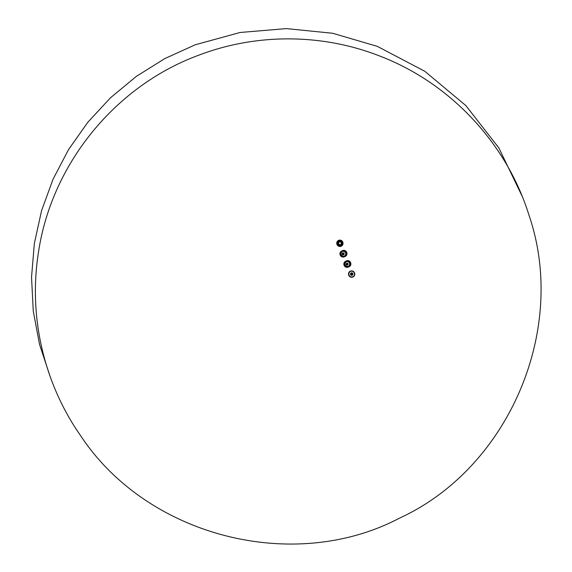 <?xml version="1.0" encoding="UTF-8"?>
<svg xmlns="http://www.w3.org/2000/svg" width="572" height="572" viewBox="0 0 572 572"><rect width="100%" height="100%" fill="white"/><g stroke="black" fill="none" stroke-linecap="round" stroke-linejoin="round"><path stroke-width="0.86" d="M339.668 241.463A1.83 1.773 65.1 0 0 338.324 244.015A1.83 1.773 65.1 0 0 341.141 244.644M342.035 242.478A2.324 2.245 -114.9 0 1 340.912 245.374A2.324 2.245 -114.9 0 1 337.895 244.215A2.324 2.245 -114.9 0 1 338.96 241.162A2.324 2.245 -114.9 0 1 342.035 242.478M342.578 242.271A2.924 2.824 -114.9 0 1 341.162 245.917A2.924 2.824 -114.9 0 1 337.373 244.458A2.924 2.824 -114.9 0 1 338.703 240.619A2.924 2.824 -114.9 0 1 342.578 242.271M339.282 241.613A1.78 1.723 65.1 0 0 338.381 243.987A1.78 1.723 65.1 0 0 340.783 244.837M341.734 242.578A1.78 1.723 -114.9 0 1 340.869 244.802A1.78 1.723 -114.9 0 1 338.502 243.794A1.78 1.723 -114.9 0 1 339.368 241.57A1.78 1.723 -114.9 0 1 341.734 242.578M339.539 241.677A1.616 1.559 65.1 0 0 339.139 244.416A1.616 1.559 65.1 0 0 341.67 243.465A1.616 1.559 65.1 0 0 339.539 241.677M339.553 241.784A1.516 1.466 65.1 0 0 338.767 243.808A1.516 1.466 65.1 0 0 340.733 244.566A1.516 1.466 65.1 0 0 341.441 242.628A1.516 1.466 65.1 0 0 339.553 241.784M339.396 241.856A1.516 1.466 -114.9 0 1 341.305 242.657A1.516 1.466 -114.9 0 1 340.669 244.594M340.912 245.374L340.869 245.395A2.324 2.245 -114.9 0 1 337.859 244.23A2.324 2.245 -114.9 0 1 338.939 241.169L338.917 241.184M338.688 240.626A2.924 2.824 -114.9 0 1 342.542 242.292A2.924 2.824 -114.9 0 1 341.141 245.931M352.81 273.638A1.251 1.208 65.1 0 0 351.151 272.93A1.251 1.208 65.1 0 0 350.579 274.567A1.251 1.208 65.1 0 0 352.202 275.196A1.251 1.208 65.1 0 0 352.81 273.638M352.788 273.645A1.216 1.18 65.1 0 0 350.758 273.28A1.216 1.18 65.1 0 0 351.508 275.254A1.216 1.18 65.1 0 0 352.788 273.645M351.151 272.93L351.129 272.944A1.251 1.208 65.1 0 0 351.129 272.944A1.251 1.208 65.1 0 0 350.557 274.581A1.251 1.208 65.1 0 0 352.173 275.203A1.251 1.208 65.1 0 0 352.188 275.203L352.202 275.196M352.895 276.712A2.924 2.824 65.1 0 0 354.297 273.08A2.924 2.824 65.1 0 0 350.443 271.414A2.924 2.824 65.1 0 0 349.127 275.246A2.924 2.824 65.1 0 0 352.917 276.705A2.924 2.824 65.1 0 0 354.333 273.058A2.924 2.824 65.1 0 0 350.464 271.407M352.052 274.66A0.701 0.679 65.1 0 0 351.465 273.395M352.438 273.766A0.701 0.679 65.1 0 0 351.508 273.366A0.701 0.679 65.1 0 0 351.194 274.288A0.701 0.679 65.1 0 0 352.102 274.639A0.701 0.679 65.1 0 0 352.438 273.766M352.752 273.645A1.051 1.015 65.1 0 0 351.365 273.051A1.051 1.015 65.1 0 0 350.886 274.431A1.051 1.015 65.1 0 0 352.245 274.953A1.051 1.015 65.1 0 0 352.752 273.645M351.308 273.08A1.051 1.015 65.1 0 0 350.772 274.481A1.051 1.015 65.1 0 0 352.188 274.975M351.666 272.966A1.101 1.065 65.1 0 0 350.722 274.503A1.101 1.065 65.1 0 0 352.502 274.782M352.188 273.666L352.331 274.06M348.777 266.43A2.817 2.724 65.1 0 0 350.071 262.948A2.817 2.724 65.1 0 0 346.41 261.325M345.567 265.594A2.445 2.367 65.1 0 0 349.542 263.17A2.445 2.367 65.1 0 0 344.973 264.314M348.341 266.223A2.445 2.367 65.1 0 0 349.513 263.177A2.445 2.367 65.1 0 0 346.282 261.783M345.896 261.54A2.917 2.817 -114.9 0 1 350.243 262.648A2.917 2.817 -114.9 0 1 348.284 266.681M346.468 261.175A2.924 2.824 -114.9 0 1 350.329 262.841A2.924 2.824 -114.9 0 1 348.927 266.481A2.924 2.824 -114.9 0 1 345.145 265.015A2.924 2.824 -114.9 0 1 346.482 261.175A2.924 2.824 -114.9 0 1 350.35 262.827A2.924 2.824 -114.9 0 1 348.934 266.473M350.572 262.741A3.096 2.996 -114.9 0 1 349.07 266.602A3.096 2.996 -114.9 0 1 345.052 265.05A3.096 2.996 -114.9 0 1 346.468 260.982A3.096 2.996 -114.9 0 1 350.572 262.741M346.439 260.996A3.096 2.996 -114.9 0 1 350.507 262.77A3.096 2.996 -114.9 0 1 349.042 266.616M345.109 264.807A2.817 2.724 -114.9 0 1 346.475 261.29A2.817 2.724 -114.9 0 1 350.207 262.884A2.817 2.724 -114.9 0 1 348.841 266.402A2.817 2.724 -114.9 0 1 345.109 264.807M348.041 267.174L348.713 266.859M348.848 266.809L348.055 267.174A3.196 3.089 65.1 0 0 348.155 267.131L348.055 267.174M348.348 267.045L348.255 267.088A3.196 3.089 65.1 0 0 348.348 267.045A3.196 3.089 65.1 0 1 348.255 267.088L348.956 266.767M344.98 265.315L344.909 265.294A3.196 3.089 -114.9 0 1 344.859 265.201L344.18 265.501A3.196 3.089 65.1 0 0 344.23 265.608L344.995 265.351L344.287 265.715A3.196 3.089 65.1 0 0 344.337 265.808L345.08 265.572L344.401 265.901A3.196 3.089 65.1 0 0 344.466 265.994L345.209 265.751L344.53 266.087A3.196 3.089 65.1 0 0 344.594 266.166L345.374 265.923A3.175 3.074 -114.9 0 0 345.445 266.001L344.816 266.402A3.196 3.089 65.1 0 0 344.902 266.495L344.98 266.559A3.196 3.089 65.1 0 0 345.066 266.638L345.152 266.695A3.196 3.089 65.1 0 0 345.245 266.774L345.331 266.824A3.196 3.089 65.1 0 0 345.431 266.895L345.517 266.938A3.196 3.089 65.1 0 0 345.624 267.002L346.417 266.716L345.724 267.053A3.196 3.089 65.1 0 0 345.824 267.095L345.917 267.124A3.196 3.089 65.1 0 0 346.024 267.174L346.611 266.824L345.896 267.045M346.961 266.902L346.932 266.924A3.175 3.074 -114.9 0 1 346.825 266.874L346.124 267.195A3.196 3.089 65.1 0 0 346.239 267.238L346.804 266.881L346.096 267.117M346.303 267.21L346.332 267.26A3.196 3.089 65.1 0 0 346.446 267.288L347.032 266.931A3.196 3.089 -114.9 0 0 347.132 266.974L346.446 267.288L347.14 266.952A3.175 3.074 -114.9 0 1 347.032 266.931L347.032 266.917M346.518 267.26L346.546 267.303A3.196 3.089 65.1 0 0 346.661 267.324L347.225 266.981L346.518 267.26M346.732 267.288L346.761 267.324A3.196 3.089 65.1 0 0 346.882 267.338L347.447 267.01L346.732 267.288M346.947 267.303L346.982 267.338A3.196 3.089 65.1 0 0 347.097 267.346L347.662 267.024L346.939 267.303M347.161 267.303L347.197 267.338A3.196 3.089 65.1 0 0 347.311 267.331L347.89 267.024L347.154 267.303M347.368 267.288L348.105 266.988L347.426 267.324A3.196 3.089 65.1 0 0 347.526 267.31L347.426 267.324M347.626 267.281L348.305 266.967L347.64 267.288A3.196 3.089 65.1 0 0 347.74 267.267L347.64 267.288M346.167 261.018L346.067 261.075A3.196 3.089 -114.9 0 1 346.16 261.025L345.481 261.34A3.196 3.089 65.1 0 0 345.388 261.39L346.067 261.075M345.288 261.447L345.888 261.19A3.196 3.089 -114.9 0 1 345.974 261.132L345.288 261.447A3.196 3.089 65.1 0 0 345.202 261.504L345.874 261.204M345.023 261.647L345.702 261.325L345.03 261.633A3.196 3.089 65.1 0 1 345.109 261.568L345.116 261.561M344.859 261.783L345.538 261.468L344.866 261.769A3.196 3.089 65.1 0 1 344.945 261.704L344.866 261.769M344.702 261.933L345.388 261.618L344.709 261.919A3.196 3.089 65.1 0 1 344.78 261.847L344.794 261.84M345.345 261.683L345.245 261.769A3.196 3.089 -114.9 0 1 345.316 261.69L344.644 261.997A3.196 3.089 65.1 0 0 344.566 262.083L345.245 261.783M344.501 262.169L345.116 261.94A3.196 3.089 -114.9 0 1 345.173 261.854L344.501 262.169A3.196 3.089 65.1 0 0 344.43 262.255L345.116 261.94A3.175 3.074 -114.9 0 1 345.195 261.869L345.188 261.847M345.016 262.14L344.38 262.341A3.196 3.089 65.1 0 0 344.315 262.441L344.995 262.119A3.196 3.089 -114.9 0 1 345.052 262.033L344.38 262.341M344.215 262.705L344.887 262.326L344.244 262.72M344.809 262.562L344.158 262.913M349.07 266.716A3.196 3.089 -114.9 0 1 344.794 264.922L344.752 264.879A3.196 3.089 -114.9 0 1 344.694 264.786L344.015 265.086L344.659 264.679A3.196 3.089 -114.9 0 1 344.637 264.571L343.951 264.886L344.609 264.457A3.196 3.089 -114.9 0 1 344.587 264.357L343.908 264.672L344.566 264.243A3.196 3.089 -114.9 0 1 344.551 264.135L343.908 264.4L344.544 264.021A3.196 3.089 -114.9 0 1 344.537 263.914L343.894 264.178L344.537 263.799A3.196 3.089 -114.9 0 1 344.537 263.692L343.901 263.957L344.537 263.578A3.196 3.089 -114.9 0 1 344.551 263.47L343.915 263.742L344.558 263.356A3.196 3.089 -114.9 0 1 344.58 263.249L343.944 263.528L344.594 263.141A3.196 3.089 -114.9 0 1 344.623 263.034L343.994 263.299L344.651 262.927A3.175 3.074 -114.9 0 1 344.702 262.827L343.994 263.141A3.196 3.089 65.1 0 0 343.965 263.242L343.951 263.334A3.196 3.089 65.1 0 0 343.915 263.456L344.587 263.242L343.894 263.563A3.196 3.089 65.1 0 0 343.879 263.671L344.558 263.456L343.865 263.785A3.196 3.089 65.1 0 0 343.858 263.892L344.544 263.678L343.858 264.007A3.196 3.089 65.1 0 0 343.851 264.114L344.544 263.899L343.858 264.228A3.196 3.089 65.1 0 0 343.865 264.335L343.879 264.436A3.196 3.089 65.1 0 0 343.886 264.557L343.908 264.657A3.196 3.089 65.1 0 0 343.929 264.772L343.958 264.872A3.196 3.089 65.1 0 0 343.979 264.993L344.015 265.086A3.196 3.089 65.1 0 0 344.051 265.201L344.094 265.294A3.196 3.089 65.1 0 0 344.13 265.408L344.794 264.986A3.175 3.074 -114.9 0 0 344.837 265.086L344.866 265.101M347.526 264.772A0.801 0.772 -114.9 0 1 346.353 264.421A0.801 0.772 -114.9 0 1 346.868 263.349M347.619 264.743A0.801 0.772 -114.9 0 1 346.625 264.293A0.801 0.772 -114.9 0 1 346.997 263.27A0.801 0.772 -114.9 0 1 348.033 263.671A0.801 0.772 -114.9 0 1 347.619 264.743M346.939 263.606A0.551 0.529 -114.9 0 1 347.376 264.55M347.318 263.692L347.604 263.556A0.551 0.529 -114.9 0 1 347.833 264.15L347.54 264.285A0.551 0.529 -114.9 0 1 347.469 264.45L347.755 264.321A0.551 0.529 -114.9 0 1 347.183 264.536L347.018 264.457A0.551 0.529 -114.9 0 1 346.789 263.864L346.868 263.692A0.551 0.529 -114.9 0 1 347.44 263.477L347.147 263.613A0.551 0.529 -114.9 0 1 347.318 263.692L347.147 263.613M347.919 264.536A1.001 0.965 -114.9 0 1 346.046 264.157A1.001 0.965 -114.9 0 1 347.304 263.199M347.569 264.6A0.651 0.629 -114.9 0 1 346.711 263.885A0.651 0.629 -114.9 0 1 347.726 263.499A0.651 0.629 -114.9 0 1 347.569 264.6M348.82 266.824L348.155 267.131L348.848 266.774M345.717 267.038L346.182 266.573M345.259 266.774L346.039 266.502A3.196 3.089 -114.9 0 0 346.11 266.573L345.159 266.709L345.853 266.345M345.502 266.037L344.823 266.416L345.524 266.059M345.331 265.844L344.673 266.259A3.196 3.089 65.1 0 0 344.744 266.337L344.673 266.259M344.666 266.245L345.238 265.723M345.045 265.479A3.175 3.074 -114.9 0 1 344.988 265.387L344.966 265.401A3.196 3.089 -114.9 0 0 345.023 265.487L344.337 265.808L345.102 265.572A3.196 3.089 -114.9 0 0 345.145 265.673L344.401 265.901M344.716 264.686L343.986 265L344.666 264.514L343.979 264.815L344.623 264.3L343.936 264.6L344.551 264.135L343.879 264.436L343.858 264.007M345.66 261.247A3.196 3.089 65.1 0 0 345.581 261.29L345.617 261.268A3.196 3.089 65.1 0 0 345.581 261.29L346.26 260.975A3.196 3.089 -114.9 0 1 346.303 260.954A3.196 3.089 -114.9 0 1 346.325 260.939L345.617 261.268A3.196 3.089 65.1 0 1 345.66 261.247M344.623 263.242L344.601 263.256A3.175 3.074 -114.9 0 0 344.587 263.356L343.894 263.57M344.158 262.727L344.165 262.72A3.196 3.089 65.1 0 0 344.115 262.827L344.859 262.419A3.196 3.089 -114.9 0 0 344.794 262.512L344.072 262.934A3.196 3.089 65.1 0 0 344.029 263.027L344.072 262.934M344.258 262.534L344.258 262.534A3.196 3.089 65.1 0 0 344.208 262.627L344.952 262.212A3.196 3.089 -114.9 0 0 344.887 262.312L344.208 262.627M345.066 266.638L345.795 266.302L344.759 266.345M344.859 256.17A2.817 2.724 65.1 0 0 345.531 251.709A2.817 2.724 65.1 0 0 342.492 251.065M341.648 255.334A2.445 2.367 65.1 0 0 345.588 254.762A2.445 2.367 65.1 0 0 342.378 251.516A2.445 2.367 65.1 0 0 341.055 254.047M344.423 255.963A2.445 2.367 65.1 0 0 345.038 252.045A2.445 2.367 65.1 0 0 342.363 251.523M341.977 251.272A2.917 2.817 -114.9 0 1 346.325 252.388A2.917 2.817 -114.9 0 1 344.365 256.42M342.549 250.915A2.924 2.824 -114.9 0 1 346.375 254.797A2.924 2.824 -114.9 0 1 345.002 256.22M346.618 254.833A3.096 2.996 -114.9 0 1 341.134 254.79A3.096 2.996 -114.9 0 1 345.946 251.373A3.096 2.996 -114.9 0 1 346.618 254.833M342.521 250.736A3.096 2.996 -114.9 0 1 346.553 254.862A3.096 2.996 -114.9 0 1 345.123 256.356M346.396 254.79A2.924 2.824 -114.9 0 1 341.227 254.747A2.924 2.824 -114.9 0 1 345.76 251.523A2.924 2.824 -114.9 0 1 346.396 254.79M341.227 252.402A2.817 2.724 -114.9 0 1 345.645 251.616A2.817 2.724 -114.9 0 1 344.923 256.134A2.817 2.724 -114.9 0 1 341.227 252.402M345.038 256.506L344.387 256.807A3.196 3.089 65.1 0 1 344.337 256.828L344.337 256.828A3.196 3.089 65.1 0 0 344.43 256.785L344.272 256.807M340.969 254.869L340.261 255.241A3.196 3.089 65.1 0 0 340.311 255.348L340.361 255.434A3.196 3.089 65.1 0 0 340.419 255.541L341.162 255.312L340.483 255.641A3.196 3.089 65.1 0 0 340.54 255.727L341.291 255.491L340.612 255.806M341.734 255.913L341.663 255.913A3.196 3.089 -114.9 0 1 341.584 255.841L340.905 256.156L341.505 255.755A3.196 3.089 -114.9 0 1 341.434 255.677L341.455 255.663A3.175 3.074 -114.9 0 0 341.527 255.741L340.898 256.142A3.196 3.089 65.1 0 0 340.983 256.227L341.741 255.927L341.062 256.292A3.196 3.089 65.1 0 0 341.148 256.378L341.234 256.435A3.196 3.089 65.1 0 0 341.327 256.506L341.412 256.563A3.196 3.089 65.1 0 0 341.513 256.628L342.306 256.356L341.613 256.685A3.196 3.089 65.1 0 0 341.706 256.735L341.799 256.778A3.196 3.089 65.1 0 0 341.906 256.828L342.456 256.413L341.613 256.685M341.741 255.927L341.069 256.306L341.763 255.941M341.977 256.785L342.7 256.535L342.006 256.878A3.196 3.089 65.1 0 0 342.106 256.914L342.006 256.878M342.835 256.578L342.206 256.935A3.196 3.089 65.1 0 0 342.321 256.978L342.9 256.628L342.178 256.857M343.043 256.642L342.413 256.992A3.196 3.089 65.1 0 0 342.528 257.028L343.107 256.685L342.385 256.914M342.599 256.992L342.628 257.035A3.196 3.089 65.1 0 0 342.742 257.057L343.307 256.721L342.599 256.992M342.814 257.028L342.842 257.064A3.196 3.089 65.1 0 0 342.964 257.078L343.522 256.749L342.807 257.021M343.028 257.042L343.057 257.078A3.196 3.089 65.1 0 0 343.179 257.085L343.743 256.764L343.021 257.042M343.279 257.071L343.972 256.742L343.293 257.078A3.196 3.089 65.1 0 0 343.393 257.071L343.293 257.078M341.977 250.929L341.269 251.301M341.105 251.38L341.784 251.065L341.112 251.365A3.196 3.089 65.1 0 1 341.191 251.308L341.112 251.365M340.941 251.523L341.62 251.208L340.948 251.508A3.196 3.089 65.1 0 1 341.026 251.437L340.948 251.508M340.783 251.673L341.463 251.358L340.79 251.659A3.196 3.089 65.1 0 1 340.862 251.587L340.79 251.659M340.64 251.837L341.327 251.508L340.647 251.823A3.196 3.089 65.1 0 1 340.712 251.744L340.647 251.823M340.512 252.009L341.198 251.68A3.196 3.089 -114.9 0 1 341.255 251.594L340.59 251.902A3.196 3.089 65.1 0 0 340.512 251.995L341.198 251.68A3.175 3.074 -114.9 0 1 341.277 251.601L340.512 251.995M340.39 252.188L341.076 251.873L340.462 252.08A3.196 3.089 65.1 0 0 340.397 252.173M340.991 252.059L340.969 252.052A3.196 3.089 -114.9 0 1 341.019 251.959L341.041 251.966A3.175 3.074 -114.9 0 0 340.991 252.059L340.326 252.452M340.891 252.302L340.24 252.652M340.676 253.189L339.997 253.482L340.64 253.096A3.196 3.089 -114.9 0 1 340.655 252.988L340.025 253.26L340.676 252.874A3.196 3.089 -114.9 0 1 340.705 252.774L340.075 253.038L340.726 252.66A3.196 3.089 -114.9 0 1 340.762 252.559L340.09 252.867A3.196 3.089 65.1 0 0 340.047 252.974L340.033 253.074A3.196 3.089 65.1 0 0 339.997 253.189L339.982 253.289A3.196 3.089 65.1 0 0 339.961 253.41L340.64 253.196L339.947 253.525A3.196 3.089 65.1 0 0 339.94 253.632L340.626 253.417L339.932 253.746A3.196 3.089 65.1 0 0 339.932 253.854L339.947 253.954A3.196 3.089 65.1 0 0 339.947 254.075L339.961 254.175A3.196 3.089 65.1 0 0 339.968 254.297L339.99 254.39A3.196 3.089 65.1 0 0 340.011 254.511L340.719 254.297L340.033 254.626A3.196 3.089 65.1 0 0 340.061 254.726L340.097 254.826A3.196 3.089 65.1 0 0 340.133 254.94L340.176 255.033A3.196 3.089 65.1 0 0 340.211 255.148L340.876 254.726A3.175 3.074 -114.9 0 0 340.919 254.826L340.211 255.148M340.798 252.559L340.161 252.853M343.608 254.511A0.801 0.772 -114.9 0 1 342.435 254.161A0.801 0.772 -114.9 0 1 342.95 253.089M343.7 254.483A0.801 0.772 -114.9 0 1 342.7 254.032A0.801 0.772 -114.9 0 1 343.078 253.01A0.801 0.772 -114.9 0 1 344.115 253.41A0.801 0.772 -114.9 0 1 343.7 254.483M343.021 253.346A0.551 0.529 -114.9 0 1 343.457 254.29M343.4 253.432L343.686 253.296A0.551 0.529 -114.9 0 1 343.915 253.889L343.622 254.018A0.551 0.529 -114.9 0 1 343.55 254.19L343.836 254.054A0.551 0.529 -114.9 0 1 343.264 254.275L343.1 254.19A0.551 0.529 -114.9 0 1 342.871 253.603L342.95 253.432A0.551 0.529 -114.9 0 1 343.522 253.217L343.229 253.353A0.551 0.529 -114.9 0 1 343.4 253.432L343.229 253.353M344.001 254.268A1.001 0.965 -114.9 0 1 342.127 253.897A1.001 0.965 -114.9 0 1 343.386 252.938M343.65 254.34A0.651 0.629 -114.9 0 1 342.792 253.625A0.651 0.629 -114.9 0 1 343.808 253.239A0.651 0.629 -114.9 0 1 343.65 254.34M341.513 256.628L342.092 256.249A3.196 3.089 -114.9 0 0 342.192 256.313L341.527 256.635L342.306 256.356A3.196 3.089 -114.9 0 0 342.385 256.42L341.706 256.735M342.07 256.185L341.241 256.449L341.934 256.084M341.155 255.226L340.483 255.562L341.191 255.276M340.226 255.162L340.962 254.926A3.196 3.089 -114.9 0 0 340.991 255.033L340.261 255.255L340.955 254.862M340.04 254.612L340.669 254.075A3.196 3.089 -114.9 0 0 340.69 254.197L340.011 254.511M340.697 254.04L339.968 254.297L340.64 253.861A3.196 3.089 -114.9 0 0 340.647 253.975L339.968 254.297L340.647 253.975A3.175 3.074 -114.9 0 1 340.662 253.868L340.683 253.846M340.669 253.818L339.947 254.075L340.619 253.653A3.196 3.089 -114.9 0 0 340.626 253.753L340.647 253.753A3.175 3.074 -114.9 0 1 340.64 253.646L339.932 253.746M342.342 250.708L342.342 250.708A3.196 3.089 -114.9 0 1 342.385 250.693L341.698 251.008A3.196 3.089 65.1 0 1 341.741 250.986A3.196 3.089 65.1 0 0 341.663 251.029L341.698 251.008A3.196 3.089 65.1 0 0 341.663 251.029L342.342 250.708A3.196 3.089 -114.9 0 1 342.385 250.693A3.196 3.089 -114.9 0 1 342.464 250.65M340.647 253.31L340.626 253.332A3.196 3.089 -114.9 0 1 340.633 253.21L340.655 253.21A3.175 3.074 -114.9 0 0 340.647 253.31L339.982 253.682L340.619 253.432A3.196 3.089 -114.9 0 0 340.619 253.532L339.94 253.868L340.662 253.589M340.683 253.117L339.975 253.303L340.762 252.559A3.175 3.074 -114.9 0 0 340.755 252.667L340.047 252.974M342.07 250.865L341.377 251.179A3.196 3.089 65.1 0 0 341.284 251.244L341.956 250.936A3.196 3.089 -114.9 0 1 342.056 250.872L341.269 251.308M340.24 252.466L340.247 252.459A3.196 3.089 65.1 0 0 340.197 252.567L340.926 252.145A3.196 3.089 -114.9 0 0 340.876 252.245L340.147 252.667A3.196 3.089 65.1 0 0 340.111 252.767L340.147 252.667M340.34 252.273L340.34 252.273A3.196 3.089 65.1 0 0 340.29 252.366L341.041 251.966M341.877 256.041L341.849 256.041A3.175 3.074 -114.9 0 1 341.763 255.977L341.749 255.991A3.196 3.089 -114.9 0 0 341.834 256.063L340.905 256.156L341.606 255.827A3.175 3.074 -114.9 0 0 341.684 255.898L341.684 255.898M340.612 255.82L341.312 255.491A3.196 3.089 -114.9 0 0 341.362 255.591L340.612 255.82A3.196 3.089 65.1 0 0 340.676 255.906M340.483 255.627L341.112 255.234A3.175 3.074 -114.9 0 1 341.069 255.126L341.048 255.133A3.196 3.089 -114.9 0 0 341.105 255.226L340.361 255.434L341.076 255.091M341.062 255.069L340.311 255.348L341.012 255.019A3.175 3.074 -114.9 0 1 340.962 254.926L340.976 254.897M340.948 254.833L340.919 254.826A3.196 3.089 -114.9 0 1 340.855 254.733L340.14 254.955L340.833 254.619A3.175 3.074 -114.9 0 1 340.798 254.519L340.776 254.526A3.196 3.089 -114.9 0 0 340.812 254.626L340.033 254.626M338.738 242.571A1.401 1.351 -114.9 0 1 341.284 243.107A1.401 1.351 -114.9 0 1 339.697 244.63M341.234 246.189A3.196 3.089 -114.9 0 1 341.191 246.21C339.296 246.839 337.888 246.239 336.951 244.401C336.443 242.621 336.965 241.291 338.502 240.412L338.588 240.369C340.476 239.739 341.892 240.347 342.821 242.185A3.175 3.074 65.1 0 0 337.516 241.241A3.175 3.074 65.1 0 0 339.475 246.382A3.175 3.074 65.1 0 0 342.807 242.185A3.196 3.089 65.1 0 0 338.588 240.369A3.196 3.089 65.1 0 0 337.037 244.358A3.196 3.089 65.1 0 0 341.277 246.174A3.196 3.089 65.1 0 0 342.821 242.185C343.329 243.965 342.814 245.295 341.277 246.174L341.191 246.21A3.196 3.089 -114.9 0 1 336.951 244.401A3.196 3.089 -114.9 0 1 338.545 240.39M354.568 272.973A3.175 3.074 65.1 0 0 349.27 272.029A3.175 3.074 65.1 0 0 351.237 277.17A3.175 3.074 65.1 0 0 354.568 272.973M352.988 276.977A3.196 3.089 -114.9 0 1 352.945 276.998C351.051 277.627 349.642 277.02 348.705 275.189C348.205 273.409 348.72 272.079 350.257 271.2L350.343 271.157C352.23 270.527 353.646 271.128 354.583 272.966A3.196 3.089 65.1 0 0 350.343 271.157A3.196 3.089 65.1 0 0 348.877 275.361A3.196 3.089 65.1 0 0 353.031 276.955A3.196 3.089 65.1 0 0 354.576 272.966C355.083 274.746 354.568 276.076 353.031 276.955L352.945 276.998A3.196 3.089 -114.9 0 1 348.705 275.189A3.196 3.089 -114.9 0 1 350.3 271.178M344.794 264.922C345.767 266.774 347.183 267.381 349.034 266.731L349.106 266.702C352.802 265.093 350.078 259.209 346.417 260.896A3.196 3.089 -114.9 0 1 350.565 262.498A3.196 3.089 -114.9 0 1 349.106 266.702A3.196 3.089 -114.9 0 1 344.866 264.886A3.196 3.089 -114.9 0 1 346.417 260.896L346.346 260.932C344.709 262.09 344.194 263.42 344.794 264.922A3.196 3.089 -114.9 0 1 346.382 260.918M344.923 264.865A3.146 3.046 -114.9 0 1 348.226 260.71A3.146 3.046 -114.9 0 1 350.164 265.801A3.146 3.046 -114.9 0 1 344.923 264.865M344.966 265.294L344.23 265.608L344.816 265.093A3.196 3.089 -114.9 0 1 344.773 264.993L343.986 265M344.895 265.158L344.887 265.186A3.175 3.074 -114.9 0 0 344.93 265.286L344.28 265.701M345.374 265.923L345.352 265.944A3.196 3.089 -114.9 0 0 345.424 266.023L344.744 266.337M345.681 266.209L344.916 266.495L345.581 266.18A3.196 3.089 -114.9 0 1 345.502 266.102L345.524 266.087A3.175 3.074 -114.9 0 0 345.602 266.159L345.631 266.159M345.08 266.645L345.817 266.323M345.938 266.438A3.175 3.074 -114.9 0 1 345.86 266.373L345.838 266.395A3.196 3.089 -114.9 0 0 345.924 266.459L345.245 266.774M345.881 267.074L346.518 266.759L345.724 267.053M346.711 266.859L346.718 266.859A3.196 3.089 -114.9 0 1 346.611 266.824L346.618 266.802A3.175 3.074 -114.9 0 0 346.718 266.838L346.039 267.174M346.246 267.238L346.925 266.924A3.196 3.089 -114.9 0 1 346.818 266.895L346.825 266.874M347.211 266.96L347.247 266.967A3.196 3.089 -114.9 0 0 347.347 267.01L346.661 267.324L347.354 266.988A3.175 3.074 -114.9 0 1 347.247 266.967M347.426 266.988L347.461 266.995A3.175 3.074 -114.9 0 0 347.569 267.002L346.882 267.338L347.562 267.024A3.196 3.089 -114.9 0 1 347.454 267.017L347.461 266.995M346.675 267.324L347.354 266.988M347.569 267.024L346.889 267.338M347.647 267.01L347.676 267.01A3.196 3.089 -114.9 0 0 347.776 267.031L347.104 267.346M347.862 267.01L347.89 267.01A3.196 3.089 -114.9 0 0 347.998 267.017L347.311 267.331L348.005 267.002M348.212 266.988L347.533 267.303L348.212 266.988A3.196 3.089 -114.9 0 1 348.105 267.01L348.112 266.988M348.427 266.945L347.747 267.26L348.427 266.945A3.196 3.089 -114.9 0 1 348.319 266.974L348.312 266.96M345.988 261.132L345.295 261.447M345.724 261.318L345.71 261.318A3.196 3.089 -114.9 0 1 345.795 261.254L345.03 261.633M345.624 261.383L344.945 261.704L345.624 261.383A3.196 3.089 -114.9 0 0 345.545 261.454L345.538 261.468M345.388 261.64L345.388 261.604A3.196 3.089 -114.9 0 1 345.467 261.533L344.709 261.919M345.481 261.526L344.787 261.84M344.737 262.72L344.716 262.727A3.196 3.089 -114.9 0 1 344.752 262.612L344.759 262.605A3.175 3.074 -114.9 0 0 344.737 262.72L344.051 263.106M344.702 262.827L344.68 262.82A3.196 3.089 -114.9 0 0 344.651 262.927L343.994 263.141M344.651 262.941L343.965 263.242M343.901 263.556L344.601 263.156L343.972 263.256M344.587 263.356L343.879 263.671M344.58 263.599L343.865 263.785M344.594 263.456L344.573 263.47A3.175 3.074 -114.9 0 0 344.566 263.578L343.858 263.892M344.594 264.078L343.865 264.335L344.566 264.014A3.175 3.074 -114.9 0 1 344.558 263.914L344.58 263.892M344.616 264.257L343.886 264.557M344.58 264.128L344.58 264.128A3.175 3.074 -114.9 0 0 344.594 264.235L343.894 264.571M344.659 264.471L343.929 264.772M344.63 264.321L344.609 264.35A3.175 3.074 -114.9 0 0 344.63 264.45L343.936 264.786M344.659 264.564A3.175 3.074 -114.9 0 0 344.687 264.672L343.979 264.993M344.737 264.75L344.716 264.779A3.175 3.074 -114.9 0 0 344.752 264.879L344.051 265.201M344.058 265.215L344.787 264.922M345.81 261.247L345.109 261.568M340.919 252.231A3.196 3.089 -114.9 0 1 342.428 250.672L340.919 252.231A3.196 3.089 -114.9 0 0 345.116 256.47C341.892 256.985 340.497 255.57 340.919 252.231M345.152 256.456A3.196 3.089 -114.9 0 1 345.116 256.47L345.188 256.435A3.196 3.089 -114.9 0 1 340.991 252.195A3.196 3.089 -114.9 0 1 346.646 252.238A3.196 3.089 -114.9 0 1 345.188 256.435C348.884 254.833 346.16 248.949 342.499 250.636L342.428 250.672A3.196 3.089 -114.9 0 0 342.385 250.693L342.435 250.665M341.048 252.209A3.146 3.046 -114.9 0 1 346.31 251.737A3.146 3.046 -114.9 0 1 344.201 256.649A3.146 3.046 -114.9 0 1 341.048 252.209M344.902 256.563L344.237 256.871L344.902 256.563M341.277 255.405L340.483 255.641M341.455 255.663L340.755 255.991A3.196 3.089 65.1 0 0 340.826 256.07L340.755 255.991M341.52 255.763L340.84 256.077L341.527 255.741M341.72 256.742L342.442 256.406M342.614 256.485L341.963 256.814M342.106 256.914L342.785 256.592A3.196 3.089 -114.9 0 1 342.692 256.556L341.999 256.864M342.8 256.592L342.12 256.907L342.8 256.592A3.175 3.074 -114.9 0 1 342.7 256.535L342.692 256.521M342.864 256.585L342.907 256.606A3.196 3.089 -114.9 0 0 343 256.664L342.321 256.978M343.014 256.656L342.335 256.971L343.014 256.656A3.175 3.074 -114.9 0 1 342.907 256.606M343.114 256.664L343.093 256.678A3.196 3.089 -114.9 0 0 343.207 256.706L342.528 257.028M343.465 256.721L342.742 257.057M343.429 256.742A3.196 3.089 -114.9 0 1 343.322 256.728L343.329 256.706A3.175 3.074 -114.9 0 0 343.429 256.721L342.757 257.057L343.443 256.742M343.507 256.728L343.543 256.735A3.175 3.074 -114.9 0 0 343.65 256.742L342.964 257.078M343.643 256.764L342.971 257.078L343.643 256.764A3.196 3.089 -114.9 0 1 343.536 256.757L343.543 256.735M343.729 256.742L343.758 256.749A3.196 3.089 -114.9 0 0 343.858 256.771L343.179 257.085M343.393 257.071L344.079 256.757A3.196 3.089 -114.9 0 1 343.972 256.764L343.958 256.757M343.608 257.042L344.294 256.728A3.196 3.089 -114.9 0 1 344.187 256.742L344.165 256.728M342.242 250.758L341.555 251.079L342.242 250.758A3.196 3.089 -114.9 0 0 342.149 250.808L342.149 250.808M341.784 251.072L341.791 251.051A3.196 3.089 -114.9 0 1 341.877 250.986L341.191 251.308M341.327 251.544L341.327 251.508A3.196 3.089 -114.9 0 1 341.398 251.43L340.712 251.744M341.269 251.587L340.59 251.902M341.084 251.909L341.076 251.859A3.196 3.089 -114.9 0 1 341.134 251.773L340.462 252.08M340.869 252.352L340.161 252.66L340.84 252.345A3.196 3.089 -114.9 0 0 340.798 252.452L340.111 252.767M340.755 252.667L340.054 252.996M340.004 253.21L340.705 252.881L339.997 253.189M340.705 252.974L340.683 252.988A3.175 3.074 -114.9 0 0 340.669 253.096L339.961 253.41M339.94 253.732L340.626 253.332L339.947 253.525M340.068 254.74L340.74 254.411A3.196 3.089 -114.9 0 1 340.719 254.311L340.018 254.526M340.755 254.275L340.74 254.304A3.175 3.074 -114.9 0 0 340.769 254.404L340.061 254.726M341.892 250.986L341.198 251.301M341.412 251.423L340.719 251.737M340.504 244.544A1.401 1.351 -114.9 0 1 339.861 244.673L340.519 244.537M338.817 242.414A1.401 1.351 -114.9 0 1 339.332 242.006L338.817 242.414M199.12 55.062C257.214 32.969 323.48 33.519 381.195 56.599C450.993 83.777 506.885 143.772 529.036 215.337C568.089 329.257 508.815 467.917 399.757 518.017C293.6 573.988 147.519 536.536 80.952 436.179C44.058 383.791 28.443 317.024 38.267 253.711C50.879 164.865 114.843 85.886 199.12 55.062M347.168 266.952L346.46 267.288M50.129 376.455L39.497 344.308L33.262 311.018L31.539 277.198L34.349 243.45L41.541 210.768L53.003 179.301L68.511 149.635L87.809 122.286L110.546 97.733L136.336 76.391L164.729 58.637L195.202 44.795L240.04 32.49L286.379 28.6L332.647 33.269L377.277 46.339L424.746 71.25L465.887 105.62L498.841 147.905L522.129 196.189M344.079 256.757L343.4 257.071M344.294 256.728L343.615 257.042"/></g></svg>
